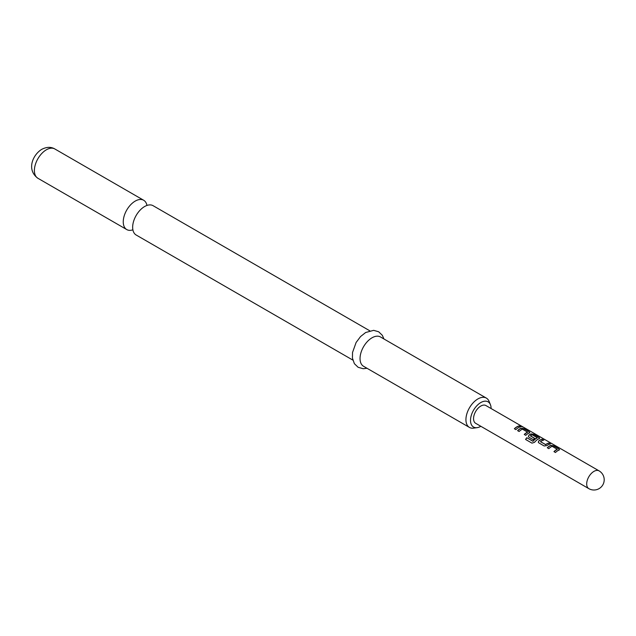 <?xml version="1.0" encoding="UTF-8"?>
<svg xmlns="http://www.w3.org/2000/svg" width="636" height="636" viewBox="0 0 636 636"><rect width="100%" height="100%" fill="white"/><g stroke="black" fill="none" stroke-linecap="round" stroke-linejoin="round"><path stroke-width="0.95" d="M522.442 426.899L522.236 426.78C520.542 425.897 520.025 425.802 520.693 426.486M520.757 426.303L522.331 426.597C520.622 425.707 520.097 425.611 520.757 426.303L520.335 425.866M522.792 426.931L522.331 426.597M352.837 360.095L136.16 235.002A16.926 9.771 -60 0 1 132.892 224.381A16.926 9.771 -60 0 1 142.249 208.171A16.926 9.771 -60 0 1 144.626 206.525A16.926 9.771 -60 0 1 153.085 205.69L369.762 330.784M491.095 408.535A14.556 8.403 120 0 0 490.412 404.639A14.556 8.403 120 0 0 480.8 402.548A14.556 8.403 120 0 0 470.68 418.122A14.556 8.403 120 0 0 477.127 427.654A14.556 8.403 120 0 0 480.8 426.319A14.556 8.403 120 0 0 480.832 426.295M477.127 427.654L473.629 428.131A16.926 9.771 -60 0 1 469.44 427.416A16.926 9.771 -60 0 1 466.84 413.853A16.926 9.771 -60 0 1 477.898 398.939A16.926 9.771 -60 0 1 486.365 398.104A16.926 9.771 -60 0 1 489.076 401.372L490.412 404.639M146.956 205.444A16.926 9.771 120 0 0 143.68 200.261A16.926 9.771 120 0 0 135.222 201.095A16.926 9.771 120 0 0 124.163 216.009A16.926 9.771 120 0 0 126.763 229.572A16.926 9.771 120 0 0 132.884 229.819M486.365 398.104L380.471 336.969A16.926 9.771 120 0 0 372.012 337.803A16.926 9.771 120 0 0 360.954 352.718A16.926 9.771 120 0 0 363.546 366.28L469.44 427.416M558.988 450.073L558.941 448.849L553.614 445.772L550.816 445.351A10.256 5.923 -60 0 0 549.758 445.876A10.256 5.923 -60 0 0 547.31 447.776L548.836 448.658A10.256 5.923 -60 0 1 551.285 446.75A10.256 5.923 -60 0 1 552.135 446.321L557.263 449.278A10.256 5.923 -60 0 0 556.413 449.716A10.256 5.923 -60 0 0 553.964 451.616L555.482 452.498A10.256 5.923 -60 0 1 557.931 450.59A10.256 5.923 -60 0 1 558.988 450.073L559.545 449.604M542.285 439.238A10.256 5.923 -60 0 0 539.861 440.16A10.256 5.923 -60 0 0 538.787 440.867L538.279 442.243L538.835 442.887L544.162 445.963L546.96 445.59A10.256 5.923 -60 0 1 548.033 444.874A10.256 5.923 -60 0 1 550.466 443.96L548.892 443.26A10.049 5.804 -60 0 0 545.656 444.715L540.513 441.599A10.256 5.923 -60 0 1 541.379 441.034A10.256 5.923 -60 0 1 543.812 440.12L542.238 439.42A10.049 5.804 -60 0 0 538.811 441.018L538.31 442.322M533.024 441.153A10.256 5.923 -60 0 1 536.442 438.188A10.256 5.923 -60 0 1 537.293 437.751L537.277 437.926A10.049 5.804 -60 0 0 533.087 441.257L526.807 437.719A10.256 5.923 -60 0 0 525.559 439.444L531.958 443.141L534.534 442.346A10.256 5.923 -60 0 1 538.135 439.158A10.256 5.923 -60 0 1 539.185 438.641L539.741 438.172M539.161 438.816L539.09 437.608L533.763 434.531L530.988 434.102A10.049 5.804 -60 0 0 528.906 435.302L528.381 436.527L528.929 437.171L533.302 439.691A10.256 5.923 -60 0 1 534.773 438.419L530.448 435.787A10.256 5.923 -60 0 1 531.314 435.223A10.256 5.923 -60 0 1 532.165 434.793L537.293 437.751M528.89 435.151A10.256 5.923 -60 0 1 529.963 434.444A10.256 5.923 -60 0 1 531.012 433.919L533.811 434.34L539.145 437.425L539.185 438.641M529.287 432.925L529.239 431.709L523.913 428.624L521.115 428.203A10.256 5.923 -60 0 0 520.057 428.728A10.256 5.923 -60 0 0 517.609 430.628L519.135 431.51A10.256 5.923 -60 0 1 521.584 429.602A10.256 5.923 -60 0 1 522.434 429.173L527.562 432.13A10.256 5.923 -60 0 0 526.711 432.567A10.256 5.923 -60 0 0 524.263 434.468L525.781 435.35A10.256 5.923 -60 0 1 528.23 433.442A10.256 5.923 -60 0 1 529.287 432.925L529.844 432.456M519.238 425.929A10.256 5.923 -60 0 0 516.814 426.851A10.256 5.923 -60 0 0 514.365 428.751L515.883 429.634A10.256 5.923 -60 0 1 518.332 427.726A10.256 5.923 -60 0 1 520.765 426.812L519.191 426.12A10.049 5.804 -60 0 0 514.476 428.823M480.8 406.062A10.256 5.923 120 0 0 474.098 415.101A10.256 5.923 120 0 0 475.672 423.314L588.817 488.639A10.256 5.923 -60 0 1 586.694 483.94A10.256 5.923 -60 0 1 593.945 471.379A10.256 5.923 -60 0 1 599.072 470.871L485.928 405.553A10.256 5.923 120 0 0 480.8 406.062M540.513 441.734L545.64 444.564A10.256 5.923 -60 0 1 546.507 444A10.256 5.923 -60 0 1 548.94 443.077M520.487 426.867L519.191 426.12M523.913 428.624L521.091 428.386A10.049 5.804 -60 0 0 517.728 430.699M529.239 431.709L523.865 428.815M529.263 433.1L529.192 431.892M524.374 434.539A10.049 5.804 -60 0 1 527.546 432.305L527.562 432.13M528.906 435.302L528.405 436.606M534.669 438.498L530.448 435.922M532.904 441.305L526.807 437.719M525.662 439.508A10.049 5.804 -60 0 1 526.87 437.83M550.188 444.008L548.892 443.26M543.534 440.168L542.238 439.42M553.614 445.772L550.792 445.534A10.049 5.804 -60 0 0 547.421 447.847M558.941 448.849L553.558 445.963M558.965 450.248L558.893 449.04M554.075 451.687A10.049 5.804 -60 0 1 557.247 449.453L557.263 449.278M37.898 178.271C26.251 169.812 32.77 154.779 41.745 149.341C46.627 146.844 50.983 146.717 54.823 148.959A16.926 9.771 120 0 0 46.364 149.794A16.926 9.771 120 0 0 35.306 164.708A16.926 9.771 120 0 0 37.898 178.271L126.763 229.572M588.817 488.639A10.256 10.256 0 0 0 604.2 479.759A10.256 10.256 0 0 0 599.072 470.871M367.004 368.276L363.18 368.721L358.132 367.298L354.371 363.657L352.439 358.132L352.519 352.495L356.104 342.494L360.564 336.547L365.652 332.509L373.666 330.338L378.682 331.793L382.331 335.315L383.929 338.964M54.823 148.959L143.68 200.261"/></g></svg>
